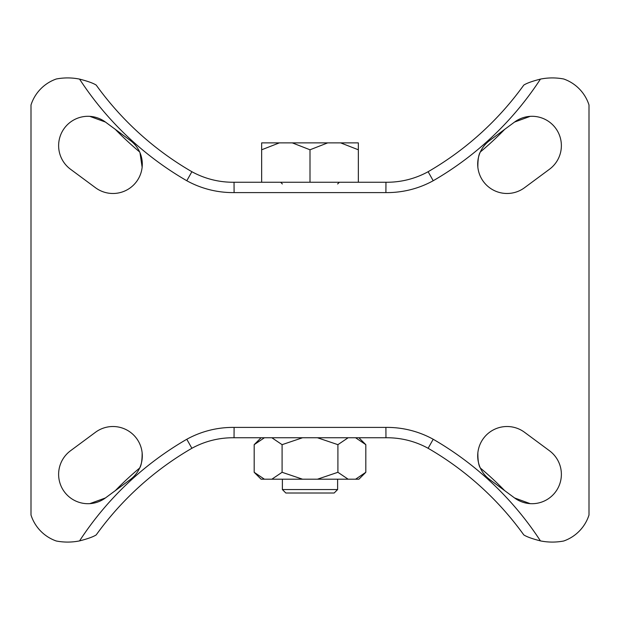 <?xml version="1.0" encoding="UTF-8"?>
<svg xmlns="http://www.w3.org/2000/svg" width="620" height="620" viewBox="0 0 620 620"><rect width="100%" height="100%" fill="white"/><g stroke="black" fill="none" stroke-linecap="round" stroke-linejoin="round"><path stroke-width="0.93" d="M514.561 497.945A29.349 29.349 0 0 0 559.899 483.546A29.349 29.349 0 0 0 549.49 450.763L524.512 432.272A29.349 29.349 0 0 0 483.461 438.402A29.349 29.349 0 0 0 489.583 479.454L514.561 497.945L530.208 503.649M89.791 503.649L105.439 497.945L130.417 479.454A29.349 29.349 0 0 0 136.54 438.402A29.349 29.349 0 0 0 95.488 432.272L70.51 450.763A29.349 29.349 0 0 0 87.97 503.704A29.349 29.349 0 0 0 105.439 497.945M507.052 193.487A29.349 29.349 0 0 0 524.512 187.728L549.49 169.237A29.349 29.349 0 0 0 555.613 128.185A29.349 29.349 0 0 0 514.561 122.055L489.583 140.546A29.349 29.349 0 0 0 507.052 193.487M142.135 167.276L139.988 152.722M105.439 122.055A29.349 29.349 0 0 0 64.387 128.185A29.349 29.349 0 0 0 70.51 169.237L95.488 187.728A29.349 29.349 0 0 0 140.825 173.329A29.349 29.349 0 0 0 130.417 140.546L105.439 122.055L89.791 116.351M106.346 497.271L115.359 490.598A321.54 321.54 0 0 1 139.655 468.038C141.36 465.496 142.181 460.396 142.135 452.724M504.641 129.402A321.54 321.54 0 0 1 480.345 151.962C478.64 154.504 477.811 159.611 477.865 167.276M79.554 79.104A318.083 318.083 0 0 0 186.791 180.738L191.882 171.717A307.729 307.729 0 0 1 96.216 85.103C93.279 83.196 87.722 81.197 79.554 79.104A60.442 60.442 0 0 0 56.288 78.996A40.657 40.657 0 0 0 31 104.982L31 515.019A40.657 40.657 0 0 0 56.288 541.004A60.442 60.442 0 0 0 79.554 540.896A318.083 318.083 0 0 1 186.791 439.262L191.882 448.283A307.729 307.729 0 0 0 96.216 534.897C93.279 536.804 87.722 538.803 79.554 540.896M540.446 540.896C532.278 538.803 526.721 536.804 523.784 534.897A307.729 307.729 0 0 0 428.118 448.283A85.258 85.258 0 0 0 385.966 437.759L234.035 437.759L234.097 427.405L385.904 427.405A95.62 95.62 0 0 1 433.21 439.262A318.083 318.083 0 0 1 540.446 540.896A60.442 60.442 0 0 0 563.712 541.004A40.657 40.657 0 0 0 589 515.019L589 104.982A40.657 40.657 0 0 0 563.712 78.996A60.442 60.442 0 0 0 540.446 79.104C532.278 81.197 526.721 83.196 523.784 85.103A307.729 307.729 0 0 1 428.118 171.717L433.21 180.738A318.083 318.083 0 0 0 540.446 79.104M504.641 490.598A321.54 321.54 0 0 0 480.345 468.038C478.64 465.504 477.818 460.404 477.865 452.724M523.784 534.897A307.729 307.729 0 0 0 428.118 448.283L433.21 439.262M428.118 448.283A85.258 85.258 0 0 0 385.966 437.759L385.904 427.405M191.882 448.283A85.258 85.258 0 0 1 234.035 437.759A85.258 85.258 0 0 0 191.882 448.283A307.729 307.729 0 0 0 96.216 534.897M523.784 85.103A307.729 307.729 0 0 1 428.118 171.717A85.258 85.258 0 0 1 385.966 182.241L234.035 182.241L234.097 192.595L385.904 192.595A95.62 95.62 0 0 0 433.21 180.738M115.359 129.402A321.54 321.54 0 0 0 139.655 151.962M530.208 116.351L514.561 122.055M428.118 171.717A85.258 85.258 0 0 1 385.966 182.241L385.904 192.595M191.882 171.717A85.258 85.258 0 0 0 234.035 182.241A85.258 85.258 0 0 1 191.882 171.717A307.729 307.729 0 0 1 96.216 85.103M337.621 489.552L334.172 493.009L285.828 493.009L282.379 489.552L337.621 489.552L337.621 479.198M310 182.241L310 149.784L292.291 142.879L279.364 142.879L261.656 149.784L261.656 142.879L279.364 142.879M261.656 182.241L261.656 149.784M340.636 142.879L358.344 142.879L358.344 149.784L340.636 142.879L327.709 142.879L310 149.784M358.344 182.241L358.344 149.784M292.291 142.879L327.709 142.879M264.407 479.198L261.09 479.198L254.177 472.293L264.407 479.198L271.862 479.198L282.092 472.293L282.092 444.664L271.862 437.759M264.407 437.759L254.177 444.664L254.177 472.293M282.092 472.293L302.537 479.198L317.463 479.198L337.908 472.293L348.138 479.198L355.593 479.198L365.823 472.293L365.823 444.664L355.593 437.759M348.138 437.759L337.908 444.664L317.463 437.759M337.908 472.293L337.908 444.664M302.537 437.759L282.092 444.664M355.593 479.198L358.91 479.198L365.823 472.293M317.463 479.198L348.138 479.198M271.862 479.198L302.537 479.198M186.791 180.738A95.62 95.62 0 0 0 234.097 192.595M186.791 439.262A95.62 95.62 0 0 1 234.097 427.405M282.379 183.97L280.651 182.241M282.379 489.552L282.379 479.198M337.621 183.97L339.349 182.241M358.91 437.759L365.823 444.664M261.09 437.759L254.177 444.664"/></g></svg>
